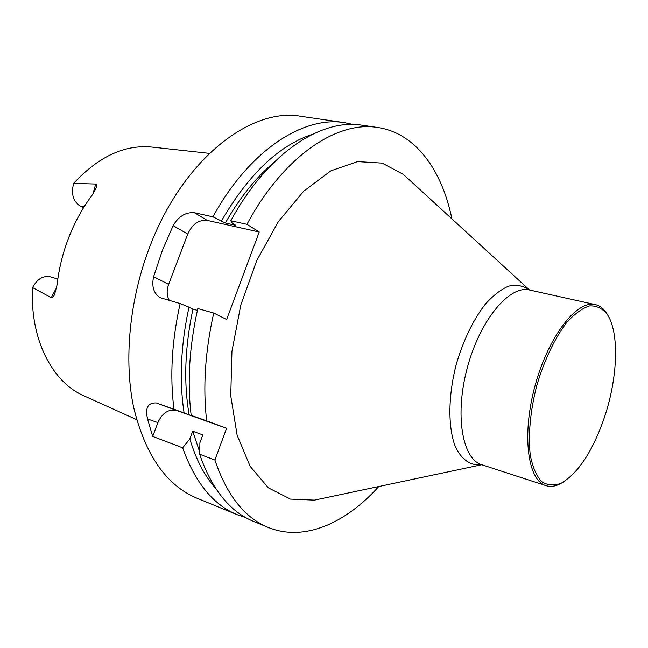 <?xml version="1.0" encoding="UTF-8"?>
<svg xmlns="http://www.w3.org/2000/svg" width="648" height="648" viewBox="0 0 648 648"><rect width="100%" height="100%" fill="white"/><g stroke="black" fill="none" stroke-linecap="round" stroke-linejoin="round"><path stroke-width="0.97" d="M188.989 307.168L192.934 309.112C184.858 347.158 183.587 382.393 189.135 414.817L184.081 412.938C179.148 380.214 180.792 344.963 188.989 307.168L180.144 303.548C171.809 340.986 169.752 376.213 173.972 409.236L184.081 412.938M192.934 309.112L197.397 310.376M189.135 414.817L199.301 418.438L191.168 415.36C187.126 382.028 189.338 346.429 197.81 308.553L213.735 313.065C205.149 351.338 202.792 387.277 206.663 420.876L191.168 415.36M199.673 451.94L192.707 431.228L189.823 438.988C195.996 459.481 204.606 475.964 215.671 488.438M378.829 486.47C345.635 523.365 303.969 542.012 268.345 527.464L253.724 521.478C229.886 511.815 211.847 489.402 199.616 454.24L199.916 442.746L202.816 434.921L192.707 431.228M268.345 527.464C244.717 517.898 226.897 495.42 214.893 460.04L199.616 454.24M353.233 124.489L344.598 122.674C303.556 115.692 249.504 149.996 212.925 216.813L225.342 223.009L235.929 225.358L232.186 223.05L230.818 220.749L246.945 224.297L259.232 232L207.182 220.377C198.815 219.607 192.334 224.159 187.75 234.049L168.65 284.326C166.447 290.579 166.698 295.974 169.42 300.51M259.232 232L226.63 319.513L213.735 313.065M225.342 223.009C239.558 197.996 255.523 178.014 273.245 163.045M221.576 220.701C248.686 174.199 278.964 145.403 312.417 134.298M230.818 220.749C267.502 153.074 321.343 118.268 361.981 125.21L377.614 127.486C415.684 133.067 442.09 170.311 451.915 218.959M246.945 224.297C283.727 155.836 337.357 120.585 377.614 127.486M321.667 498.604L314.426 500.143L290.401 499.106L268.418 487.879L250.112 466.309L237.103 435.083L230.753 395.879L231.935 351.378L240.813 305.022L256.738 260.593L278.348 221.673L303.742 191.144L330.82 170.869L357.55 161.603L382.19 163.11L403.404 174.434L408.864 179.447M206.663 420.876L226.589 428.296L214.893 460.04M212.925 216.813L194.554 212.763C185.855 211.904 178.702 216.189 173.105 225.634L162.34 250.541L153.608 276.704C151.494 286.489 153.681 293.479 160.169 297.683L180.144 303.548M189.823 438.988L182.655 447.8L152.701 436.428L147.55 418.981C144.998 407.957 147.922 402.611 156.314 402.951L173.972 409.236M152.701 436.428L157.885 422.609C162.389 412.833 168.666 408.807 176.702 410.524L226.589 428.296M182.655 447.8C195.129 482.711 213.403 505.051 237.476 514.812L245.827 517.647M344.598 122.674L301.263 116.373C251.003 106.896 182.558 159.319 149.567 247.334C129.349 300.21 123.736 360.215 133.601 407.163C145.201 454.993 166.317 485.336 196.943 498.215L237.476 514.812M83.487 207.83L79.866 205.878C73.054 201.147 70.98 193.639 73.653 183.352L95.718 184.04C96.973 184.753 97.087 186.138 96.074 188.179L92.219 195.08C82.855 207.465 75.103 221.422 68.98 236.941C62.913 252.501 58.928 268.515 57.032 284.99L54.764 293.763C53.987 296.257 52.812 297.562 51.241 297.667L32.602 287.607C29.654 339.001 52.342 382.506 84.297 395.993L136.647 419.645M209.385 153.365L152.288 147.112C124.894 144.326 98.69 156.403 73.653 183.352M57.81 279.013L50.366 276.842C43.043 275.441 37.122 279.029 32.602 287.607M604.568 416.964C592.782 451.227 578.251 473.356 560.974 483.343C553.813 485.976 547.358 485.384 541.59 481.585C536.447 475.867 532.688 467.168 530.331 455.487C527.974 436.161 530.194 411.31 536.706 385.86C544.045 360.636 554.761 338.11 566.619 322.672C574.59 313.81 582.244 308.221 589.583 305.921C596.476 305.573 602.34 308.351 607.168 314.256C619.553 332.335 617.836 377.492 604.568 416.964M563.46 481.999L559.815 484.064C554.834 486.454 550.192 486.98 545.891 485.619C527.618 480.508 521.575 434.67 535.143 385.439C548.5 336.134 577.004 299.741 595.334 304.625C599.732 305.654 603.466 308.456 606.528 313.049L608.626 316.678M194.554 212.763L207.182 220.377M173.105 225.634L187.75 234.049M153.608 276.704L168.65 284.326M156.314 402.951L176.702 410.524M147.55 418.981L157.885 422.609M84.086 206.858L79.866 205.878M95.718 184.04L92.818 194.262M56.643 287.526L51.241 297.667M545.891 485.619L481.772 464.738C462.113 459.124 454.442 414.372 467.524 366.962C480.362 319.488 509.725 284.845 529.505 290.004L595.334 304.625M481.618 464.697L480.67 464.851C470.019 465.669 460.93 459.157 454.985 445.719C447.857 426.303 448.205 395.215 456.386 363.917C463.466 340.095 472.975 320.331 484.931 304.633C492.853 295.731 500.693 289.591 508.461 286.197C515.954 284.488 522.669 285.533 528.614 289.356L529.351 289.972M607.168 314.256L606.528 313.049M560.974 483.343L559.815 484.064M314.426 500.143L481.772 464.738M403.404 174.434L529.505 290.004"/></g></svg>
